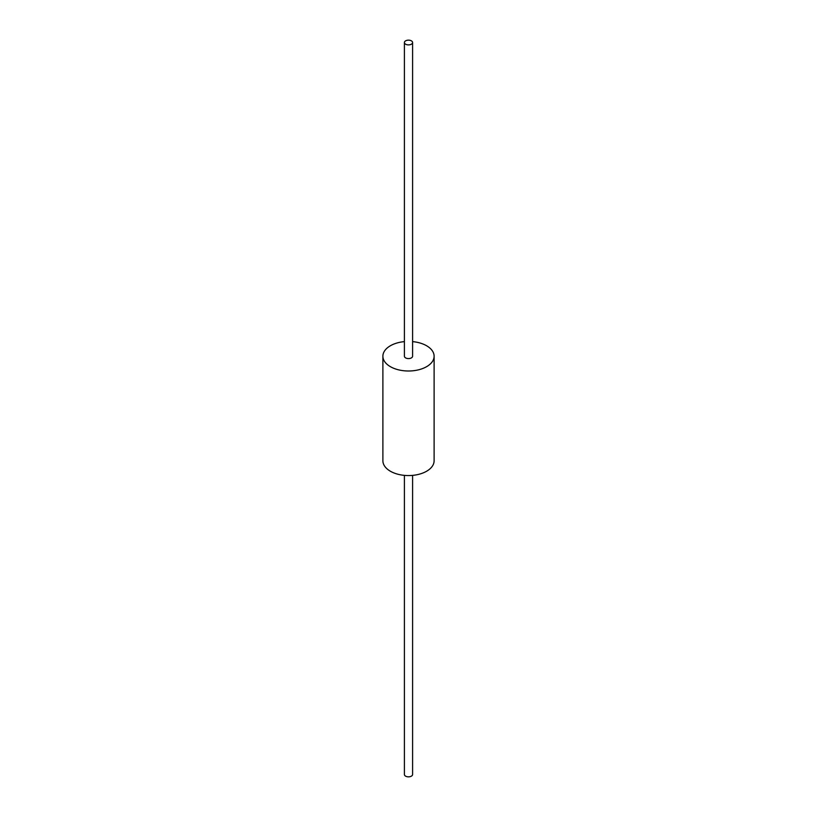 <?xml version="1.0" encoding="UTF-8"?>
<svg xmlns="http://www.w3.org/2000/svg" width="817" height="817" viewBox="0 0 817 817"><rect width="100%" height="100%" fill="white"/><g stroke="black" fill="none" stroke-linecap="round" stroke-linejoin="round"><path stroke-width="1.23" d="M404.405 341.618A25.613 14.788 0 0 0 382.887 356.222L382.887 460.778A25.613 14.788 0 0 0 390.393 471.235A25.613 14.788 0 0 0 418.304 474.442A25.613 14.788 0 0 0 434.113 460.778L434.113 356.222A25.613 14.788 0 0 0 426.607 345.765A25.613 14.788 0 0 0 412.595 341.618M382.887 356.222A25.613 14.788 0 0 0 390.393 366.67A25.613 14.788 0 0 0 418.304 369.876A25.613 14.788 0 0 0 434.113 356.222M404.405 42.525L404.405 356.222A4.095 2.369 0 0 0 405.6 357.887A4.095 2.369 0 0 0 410.073 358.408A4.095 2.369 0 0 0 412.595 356.222L412.595 42.525A4.095 2.369 0 0 0 411.4 40.85A4.095 2.369 0 0 0 406.927 40.339A4.095 2.369 0 0 0 404.405 42.525A4.095 2.369 0 0 0 405.6 44.2A4.095 2.369 0 0 0 410.073 44.71A4.095 2.369 0 0 0 412.595 42.525M404.405 475.382L404.405 774.475A4.095 2.369 0 0 0 405.6 776.15A4.095 2.369 0 0 0 410.073 776.661A4.095 2.369 0 0 0 412.595 774.475L412.595 475.382"/></g></svg>
